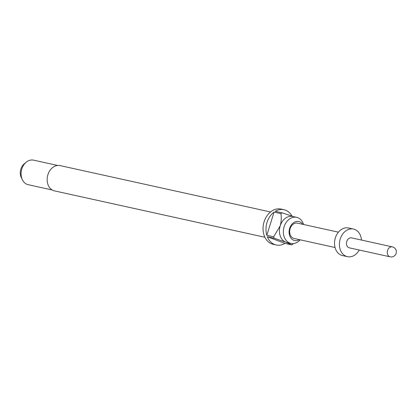 <?xml version="1.0" encoding="UTF-8"?>
<svg xmlns="http://www.w3.org/2000/svg" width="417" height="417" viewBox="0 0 417 417"><rect width="100%" height="100%" fill="white"/><g stroke="black" fill="none" stroke-linecap="round" stroke-linejoin="round"><path stroke-width="0.63" d="M302.737 224.304A9.737 7.506 102.4 0 0 289.664 228.344A9.737 7.506 102.4 0 0 291.228 238.435A9.737 7.506 102.4 0 0 299.359 239.639M303.592 224.492A13.344 10.284 102.4 0 0 296.654 217.335A13.344 10.284 102.4 0 0 284.123 226.707A13.344 10.284 102.4 0 0 290.91 243.403A13.344 10.284 102.4 0 0 300.209 239.827M270.492 211.972L60.074 165.596A12.953 9.982 102.4 0 0 47.913 174.692A12.953 9.982 102.4 0 0 54.502 190.892L264.915 237.268M290.91 243.403L287 242.538A13.344 10.284 -77.6 0 1 285.89 242.209A13.344 10.284 -77.6 0 1 280.214 225.847A13.344 10.284 -77.6 0 1 292.744 216.475L296.654 217.335M292.009 216.131A18.056 13.912 102.4 0 0 283.987 209.725L281.053 209.079A18.056 13.912 102.4 0 0 264.102 221.755A18.056 13.912 102.4 0 0 273.281 244.341L276.21 244.987A18.056 13.912 102.4 0 0 284.92 243.392L291.759 244.899A18.056 13.912 -77.6 0 0 292.969 244.096M283.987 209.725A18.056 13.912 102.4 0 0 275.277 211.315L282.121 212.826A18.056 13.912 -77.6 0 0 280.912 213.624L274.068 212.117A18.056 13.912 102.4 0 0 267.036 222.402A18.056 13.912 102.4 0 0 266.817 235.266L273.656 236.778A18.056 13.912 -77.6 0 0 274.162 238.227L267.318 236.72A18.056 13.912 102.4 0 0 276.21 244.987M57.609 165.45L33.605 160.159A12.562 9.68 102.4 0 0 26.24 162.187A12.562 9.68 102.4 0 0 21.814 168.984A12.562 9.68 102.4 0 0 22.372 179.758A12.562 9.68 102.4 0 0 28.2 184.695L52.203 189.985M26.24 162.187L24.322 163.761A9.841 7.584 102.4 0 0 20.85 169.083A9.841 7.584 102.4 0 0 21.288 177.522L22.372 179.758M335.044 247.505L294.121 238.482A7.85 6.046 -77.6 0 1 290.133 228.662A7.85 6.046 -77.6 0 1 297.503 223.152L338.422 232.17M361.471 240.067A14.131 10.889 102.4 0 0 353.501 229.063L348.617 227.99A14.131 10.889 102.4 0 0 335.351 237.909A14.131 10.889 102.4 0 0 342.534 255.585L347.418 256.663A14.131 10.889 102.4 0 0 359.277 250.033M353.501 229.063A14.131 10.889 102.4 0 0 340.236 238.988A14.131 10.889 102.4 0 0 347.418 256.663M390.161 256.841A5.103 5.103 0 0 0 396.15 253.312A5.103 5.103 0 0 0 392.361 246.874L351.557 237.878A5.103 3.93 102.4 0 0 346.767 241.464A5.103 3.93 102.4 0 0 349.363 247.844L390.161 256.841A5.103 3.93 -77.6 0 1 387.57 250.455A5.103 3.93 -77.6 0 1 392.361 246.874A5.103 3.93 -77.6 0 1 392.783 247M280.912 213.624C281.553 217.429 281.324 221.5 280.214 225.847L273.656 236.778M274.068 212.117L266.817 235.266M274.162 238.227L285.89 242.209L291.759 244.899M267.318 236.72L284.92 243.392M293.297 216.595L282.121 212.826"/></g></svg>
